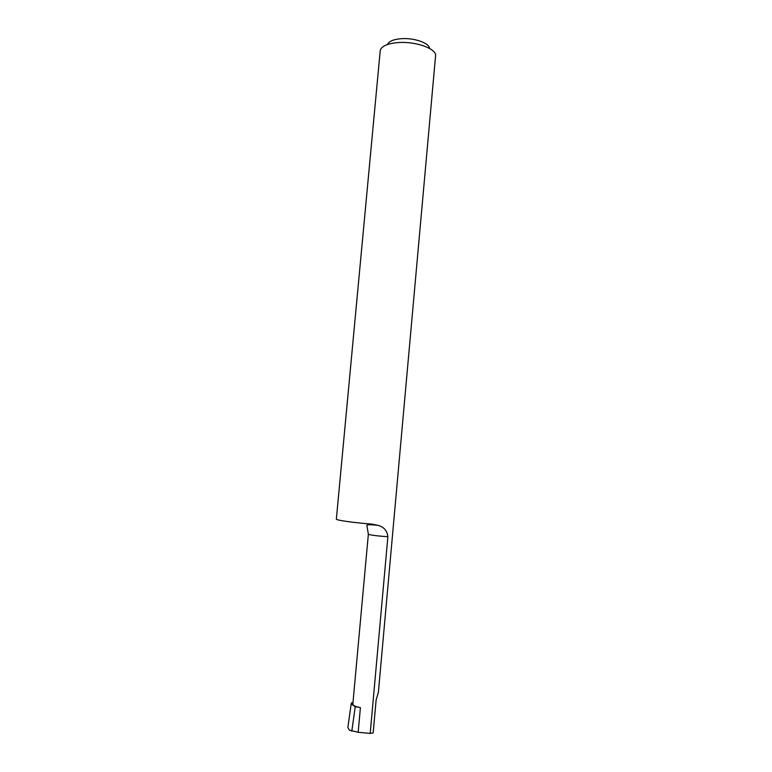 <?xml version="1.0" encoding="UTF-8"?>
<svg xmlns="http://www.w3.org/2000/svg" width="772" height="772" viewBox="0 0 772 772"><rect width="100%" height="100%" fill="white"/><g stroke="black" fill="none" stroke-linecap="round" stroke-linejoin="round"><path stroke-width="1.16" d="M351.173 703.929L347.873 727.504L349.272 730.119L358.169 732.281L360.408 707.634L355.236 706.669L351.173 703.929L351.588 702.8L352.939 703.051M387.592 44.486C388.847 41.302 393.382 39.372 401.228 38.697C414.024 37.664 429.396 43.029 429.531 48.385M380.2 50.942L380.316 50.219C381.793 46.011 387.766 43.464 398.246 42.566C415.23 41.225 435.582 48.298 435.63 55.256L378.386 692.281L376.118 700.03L373.165 732.946L370.203 733.4L387.891 536.627C387.139 530.75 383.935 527.006 378.261 525.394L371.554 524.063C353.952 522.769 335.463 520.125 336.351 519.093L380.2 50.942M378.261 525.394C370.251 524.449 366.459 524.526 366.893 525.616L368.36 534.118L352.833 704.17C352.939 705.483 355.458 706.641 360.408 707.634M370.203 733.4L358.169 732.281M355.236 706.669L351.8 731.219M368.36 534.118C367.752 534.793 380.413 536.424 387.891 536.627"/></g></svg>
